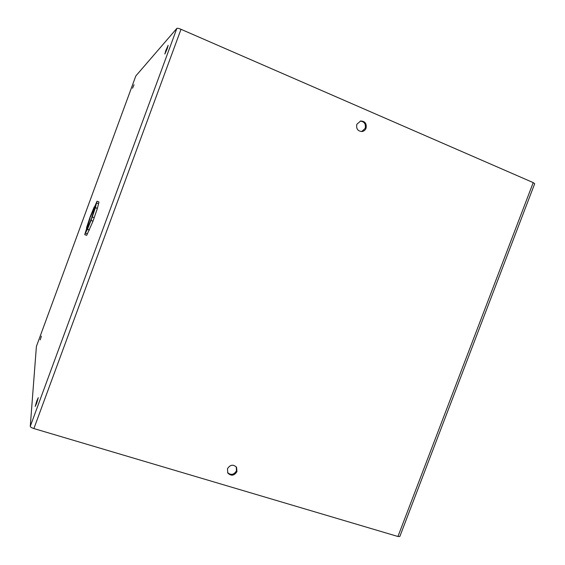 <?xml version="1.0" encoding="UTF-8"?>
<svg xmlns="http://www.w3.org/2000/svg" width="565" height="565" viewBox="0 0 565 565"><rect width="100%" height="100%" fill="white"/><g stroke="black" fill="none" stroke-linecap="round" stroke-linejoin="round"><path stroke-width="0.85" d="M236.283 466.888L236.453 470.836C233.931 474.84 230.965 475.426 227.568 472.594M236.954 471.627C234.193 475.815 231.134 476.274 227.787 473.011L227.462 468.759C230.16 464.621 233.197 464.119 236.558 467.262L236.954 471.627M360.23 121.094C364.361 121.574 366.014 123.996 365.188 128.361L361.657 131.567M366.049 128.227C365.28 130.091 363.952 131.186 362.08 131.525C357.793 131.235 356.042 128.82 356.84 124.279L360.647 121.002C365.039 121.193 366.833 123.601 366.049 128.227M40.228 339.876L41.379 336.175L40.228 339.876M36.676 403.198L35.207 406.405L36.803 400.903L38.272 397.696L36.676 403.198M134.011 84.75L132.535 88.204L134.011 84.75M167.106 49.028L164.846 54.042L165.898 50.327L168.158 45.32L167.106 49.028M87.497 225.746L86.48 227.914L90.054 217.13L94.207 206.91L93.529 209.361M36.393 346.486L30.263 426.391C30.439 427.105 31.647 427.825 33.886 428.56L397.937 536.496L399.829 536.489L534.695 183.717L533.212 182.608L181.005 29.295C178.794 28.384 177.417 28.081 176.866 28.377L135.826 75.95M36.379 346.507L135.84 75.915L36.379 346.507M93.557 209.29L97.011 201.246L98.981 201.973L97.392 208.351L93.006 221.162L86.706 235.351L84.736 234.637L87.476 225.823M90.527 216.854L93.472 209.34M87.448 225.725L90.132 217.928L86.777 228.98L87.42 225.802M87.391 233.783L85.421 233.077L84.736 234.637M89.404 230.075L87.406 229.355L85.421 233.077M89.44 229.99L87.448 229.27L91.226 219.058C88.875 225.287 87.406 228.62 86.819 229.044L88.182 226.798L87.406 229.355M94.263 217.744L92.257 217.009L91 220.428L93.006 221.162L91.007 220.428L87.448 229.27M97.364 208.45L95.372 207.715L92.257 217.009M95.167 206.967L91.622 217.97L95.372 207.715M94.969 206.896L94.39 209.94L95.4 207.616L97.392 208.351M98.458 203.711L96.488 202.976L95.4 207.616M97.011 201.246L96.488 202.976M93.5 209.269L94.913 206.854L90.485 216.84M181.005 29.295L33.886 428.56M397.937 536.496L533.212 182.608M30.263 426.391L176.866 28.377"/></g></svg>
